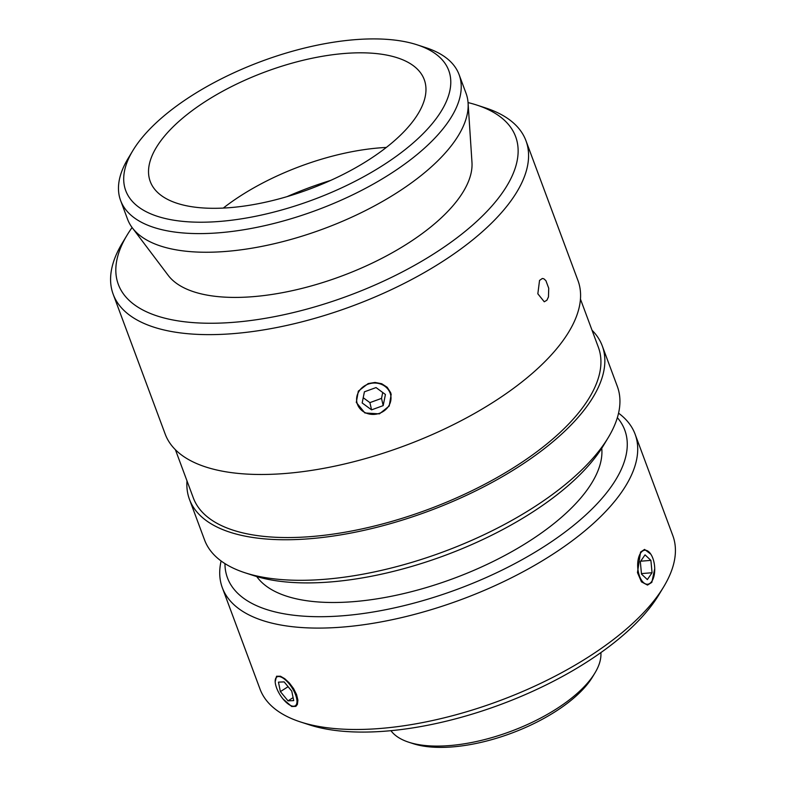 <?xml version="1.0" encoding="UTF-8"?>
<svg xmlns="http://www.w3.org/2000/svg" width="786" height="786" viewBox="0 0 786 786"><rect width="100%" height="100%" fill="white"/><g stroke="black" fill="none" stroke-linecap="round" stroke-linejoin="round"><path stroke-width="1.18" d="M368.162 383.568L375.05 382.448L381.721 383.735L387.193 387.282L390.622 392.587L391.163 394.415L389.208 406.028L379.432 413.868L364.881 412.964L356.294 402.422L358.328 391.133L368.162 383.568M539.54 280.425L542.33 278.48L543.824 278.775L545.906 280.661L548.726 288.246L548.461 296.921L546.899 300.223L544.266 301.785L537.84 293.807L539.54 280.425M132.863 150.578L128.069 158.536A180.564 77.411 -20.4 0 0 120.602 200.499A180.564 77.411 -20.4 0 0 267.328 225.071A180.564 77.411 -20.4 0 0 446.222 124.64A180.564 77.411 -20.4 0 0 459.093 74.611A180.564 77.411 -20.4 0 0 426.022 47.73L417.189 44.841A172.311 73.864 159.6 0 1 436.466 118.234A172.311 73.864 159.6 0 1 226.741 220.778A172.311 73.864 159.6 0 1 132.863 150.578A172.311 73.864 159.6 0 1 261.502 61.328A172.311 73.864 159.6 0 1 417.189 44.841M120.602 200.499L127.538 219.147A180.564 77.411 -20.4 0 0 132.343 227.861A180.564 77.411 -20.4 0 0 285.131 241.017A180.564 77.411 -20.4 0 0 453.158 143.288A180.564 77.411 -20.4 0 0 468.083 102.995A180.564 77.411 -20.4 0 0 466.029 93.259L459.093 74.611M413.819 120.111A146.157 62.654 -20.4 0 0 424.244 79.612A146.157 62.654 -20.4 0 0 265.403 71.831A146.157 62.654 -20.4 0 0 150.254 181.507A146.157 62.654 -20.4 0 0 269.018 201.403A146.157 62.654 -20.4 0 0 413.819 120.111M127.086 235.132L122.282 243.09A220.208 94.399 -20.4 0 0 113.184 294.259A220.208 94.399 -20.4 0 0 292.127 324.225A220.208 94.399 -20.4 0 0 510.281 201.756A220.208 94.399 -20.4 0 0 525.972 140.743A220.208 94.399 -20.4 0 0 485.65 107.957L476.817 105.069A211.945 90.862 159.6 0 1 500.525 195.35A211.945 90.862 159.6 0 1 242.56 321.484A211.945 90.862 159.6 0 1 127.086 235.132A211.945 90.862 159.6 0 1 132.087 227.518M468.053 102.583A211.945 90.862 159.6 0 1 476.817 105.069M113.184 294.259L165.198 434.108A220.208 94.399 -20.4 0 0 344.13 464.084A220.208 94.399 -20.4 0 0 562.285 341.605A220.208 94.399 -20.4 0 0 577.985 280.602L525.972 140.743M132.343 227.861L168.184 275.346A163.38 70.042 -20.4 0 0 306.442 287.254A163.38 70.042 -20.4 0 0 458.474 198.829A163.38 70.042 -20.4 0 0 471.973 162.368L468.083 102.995M244.878 572.729L253.701 575.607A211.945 90.862 -20.4 0 0 597.095 455.006A211.945 90.862 -20.4 0 0 603.442 445.544L608.236 437.596A220.208 94.399 159.6 0 1 601.644 447.421A220.208 94.399 159.6 0 1 244.878 572.729A220.208 94.399 159.6 0 1 204.547 539.933L189.465 499.375A220.208 94.399 -20.4 0 0 368.408 529.342A220.208 94.399 -20.4 0 0 586.562 406.863A220.208 94.399 -20.4 0 0 602.253 345.86A220.208 94.399 -20.4 0 0 592.045 330.248M602.253 345.86L617.334 386.417A220.208 94.399 159.6 0 1 608.236 437.596M186.989 480.885A220.208 94.399 -20.4 0 0 189.465 499.375M175.406 449.73L193.336 497.941A216.081 92.63 -20.4 0 0 368.919 527.347A216.081 92.63 -20.4 0 0 582.986 407.158A216.081 92.63 -20.4 0 0 598.382 347.304L580.451 299.093M386.319 147.444A146.157 62.654 -20.4 0 0 223.283 208.074M275.188 681.757L276.564 676.225L280.445 676.225L284.758 678.711L289.405 683.034L293.591 688.605L296.587 694.628L297.904 700.198L297.373 704.462L295.841 706.368L291.714 706.526L283.039 699M654.728 568.661L651.83 582.377L647.517 585.069L641.464 581.866L637.466 572.591L640.561 552.077L644.569 549.414L650.828 554.189M286.998 196.657A176.3 75.574 159.6 0 1 330.621 180.426M221.102 560.968A220.208 94.399 -20.4 0 0 222.32 587.712A220.208 94.399 -20.4 0 0 401.253 617.688A220.208 94.399 -20.4 0 0 619.417 495.209A220.208 94.399 -20.4 0 0 635.108 434.196A220.208 94.399 -20.4 0 0 618.553 413.161M617.364 417.661A211.945 90.862 159.6 0 1 609.661 488.804A211.945 90.862 159.6 0 1 384.108 610.024A211.945 90.862 159.6 0 1 224.953 563.601M635.108 434.196L672.816 535.59A220.208 94.399 159.6 0 1 663.718 586.769A220.208 94.399 159.6 0 1 657.125 596.603A220.208 94.399 159.6 0 1 300.35 721.902A220.208 94.399 159.6 0 1 260.028 689.106L222.32 587.712M256.737 576.551A185.25 79.415 -20.4 0 0 412.935 591.298A185.25 79.415 -20.4 0 0 586.543 490.719A185.25 79.415 -20.4 0 0 601.762 448.236M300.35 721.902L309.183 724.78A211.945 90.862 -20.4 0 0 652.567 604.179A211.945 90.862 -20.4 0 0 658.914 594.717L663.718 586.769M408.73 742.21L413.141 743.644A108.723 46.61 -20.4 0 0 589.294 681.786A108.723 46.61 -20.4 0 0 592.546 676.923L594.943 672.954A112.86 48.378 159.6 0 1 591.573 677.994A112.86 48.378 159.6 0 1 408.73 742.21A112.86 48.378 159.6 0 1 390.937 730.685M600.887 652.606A112.86 48.378 159.6 0 1 594.943 672.954M652.056 572.729L647.359 579.587L641.494 574.085L640.335 561.735L645.041 554.867L650.896 560.369L652.056 572.729L641.455 573.603M650.896 560.369L640.688 561.214M638.144 559.671A17.066 8.45 -94.7 0 1 649.835 552.853A17.066 8.45 -94.7 0 1 652.144 580.815A17.066 8.45 -94.7 0 1 641.612 580.333A17.066 8.45 -94.7 0 1 638.144 559.671M280.396 691.621L278.45 682.14L284.129 681.894L291.763 691.13L293.709 700.611L288.03 700.857L280.396 691.621L288.098 686.689M288.03 700.857L293.099 697.614M293.895 691.041A17.066 6.946 57.4 0 1 291.704 705.916A17.066 6.946 57.4 0 1 280.229 695.119A17.066 6.946 57.4 0 1 275.238 680.175A17.066 6.946 57.4 0 1 282.508 677.787A17.066 6.946 57.4 0 1 293.895 691.041M363.22 397.716L369.901 402.629L371.562 409.86L362.169 402.953L364.409 391.811L376.042 387.577L385.425 394.484L383.185 405.625L371.562 409.86M368.035 384.187A17.292 15.602 -12.9 0 1 390.73 400.87A17.292 15.602 -12.9 0 1 362.631 411.107A17.292 15.602 -12.9 0 1 368.035 384.187M369.901 402.629L381.524 398.384L383.185 405.625M381.524 398.384L382.713 392.489"/></g></svg>
